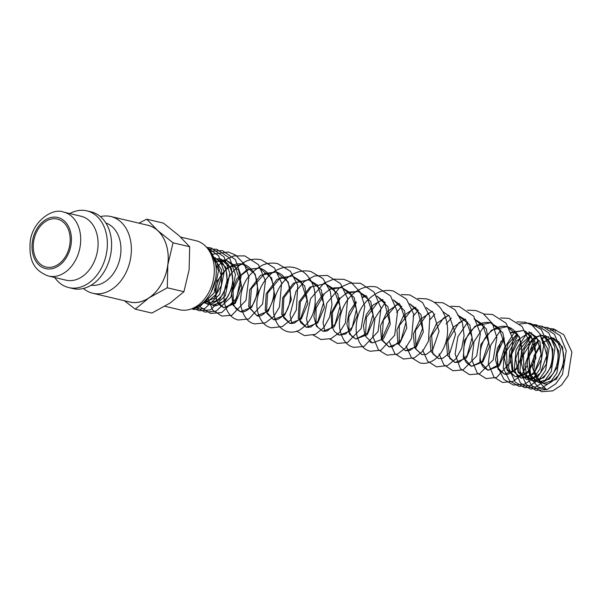 <?xml version="1.0" encoding="UTF-8"?>
<svg xmlns="http://www.w3.org/2000/svg" width="602" height="602" viewBox="0 0 602 602"><rect width="100%" height="100%" fill="white"/><g stroke="black" fill="none" stroke-linecap="round" stroke-linejoin="round"><path stroke-width="0.9" d="M554.909 329.738L553.471 329.806M553.321 329.821L550.514 330.302M535.058 342.094L528.977 357.031L530.881 378.101L537.97 387.011L546.262 389.381L541.266 384.226L533.891 370.125L535.351 354.774L540.453 345.503M542.41 343.381L547.812 339.603M548.166 339.445L551.086 338.482M551.417 338.414L554.179 338.143L551.394 338.362M100.429 216.645A39.423 28.911 103.3 0 1 106.81 215.983A39.423 28.911 103.3 0 1 110.896 216.532A39.423 28.911 103.3 0 1 130.529 258.8A39.423 28.911 103.3 0 1 96.839 293.814A39.423 28.911 103.3 0 1 92.753 293.264A39.423 28.911 103.3 0 1 83.445 288.471M92.753 293.264L129.596 301.971A39.423 28.911 -76.7 0 0 133.682 302.528A39.423 28.911 -76.7 0 0 167.379 267.514A39.423 28.911 -76.7 0 0 147.738 225.246L110.896 216.532M105.877 223.018A32.026 23.486 103.3 0 1 120.046 258.01A32.026 23.486 103.3 0 1 92.881 285.363A32.026 23.486 103.3 0 1 91.173 285.213M69.817 213.575A39.423 28.911 103.3 0 1 82.79 210.301A39.423 28.911 103.3 0 1 86.876 210.858L91.12 211.859A39.423 28.911 103.3 0 1 110.753 254.127A39.423 28.911 103.3 0 1 77.064 289.141A39.423 28.911 103.3 0 1 72.977 288.584L68.733 287.583A39.423 28.911 103.3 0 1 54.699 277.507M86.876 210.858A39.423 28.911 103.3 0 1 106.516 253.126A39.423 28.911 103.3 0 1 72.819 288.14A39.423 28.911 103.3 0 1 68.733 287.583M81.022 216.223A32.854 24.088 103.3 0 1 97.381 251.448A32.854 24.088 103.3 0 1 69.305 280.622A32.854 24.088 103.3 0 1 65.904 280.163L48.514 276.047A32.854 24.088 103.3 0 0 51.915 276.514A32.854 24.088 103.3 0 0 80.352 245.029A32.854 24.088 103.3 0 0 63.631 212.107L81.022 216.223M146.595 224.975A39.454 28.934 103.3 0 1 157.566 230.446L146.76 219.181L163.398 223.116L178.869 235.487L189.675 246.745L189.126 269.786L183.919 291.722L170.231 302.949L151.877 313.078L135.239 309.142L148.927 297.915A39.454 28.934 103.3 0 1 133.682 302.565A39.454 28.934 103.3 0 1 128.444 301.7M206.155 246.812A33.704 24.72 103.3 0 1 215.064 281.676A33.704 24.72 103.3 0 1 191.481 308.856M180.6 237.068L195.868 240.68A35.48 26.014 103.3 0 1 213.544 278.718A35.48 26.014 103.3 0 1 183.219 310.233A35.48 26.014 103.3 0 1 179.539 309.737L164.903 306.275M54.842 218.729A24.637 18.068 103.3 0 1 57.393 219.075A24.637 18.068 103.3 0 1 69.666 245.488A24.637 18.068 103.3 0 1 48.611 267.378A24.637 18.068 103.3 0 1 46.053 267.025A24.637 18.068 103.3 0 1 33.78 240.612A24.637 18.068 103.3 0 1 54.842 218.729M554.043 330.152A4.259 2.709 -87.3 0 1 555.353 329.7M555.511 331.145L555.691 329.753M167.83 264.752A39.454 28.934 103.3 0 1 148.927 297.915L167.281 287.786L167.83 264.752L173.037 242.809L157.566 230.446A39.454 28.934 103.3 0 1 167.83 264.752M124.381 300.737L135.239 309.142M146.76 219.181L138.844 223.146M167.281 287.786L183.919 291.722M173.037 242.809L189.675 246.745M214.146 258.461L221.574 269.839L221.438 285.416L214.079 298.283L203.062 302.746M203.551 302.294L206.87 303.799C210.106 305.891 215.17 303.107 222.048 295.439C228.768 282.887 228.692 271.728 221.829 261.953L213.725 257.355L214.831 257.558L225.78 267.19L227.571 284.633L219.564 299.758L206.87 303.799L203.461 302.377M214.267 258.815L220.467 258.89L231.424 268.53L233.215 285.973L225.208 301.098L212.514 305.131L205.47 300.36M215.17 261.878L226.344 260.282L238.67 270.238L241.823 288.004L235.179 303.453L223.839 307.81L216.449 300.962L215.207 287.553M216.795 281.676L227.579 267.484L242.869 264.195L255.18 274.151L258.333 291.91L251.689 307.359L240.356 311.716L233.162 305.312M232.854 304.635L231.604 292.173L236.797 278.824L247.129 269.621L259.394 268.101L271.69 278.056L274.843 295.808L268.206 311.257L256.873 315.629L248.701 306.651L249.679 289.863L260.448 275.392L275.912 272.006L288.207 281.962L291.353 299.713L284.716 315.155L273.391 319.534L265.211 310.557L266.189 293.768L276.958 279.298L292.429 275.912L304.717 285.867L307.863 303.619L301.226 319.06L289.901 323.432L281.721 314.455L282.699 297.674L293.467 283.203L308.939 279.81L321.227 289.773L324.373 307.524L317.736 322.965L306.403 327.337L298.231 318.36L299.209 301.579L309.977 287.109L325.434 283.715L337.737 293.671L340.882 311.43L334.238 326.871L322.905 331.243L316.509 326.314L313.86 316.411L316.11 304.446L323.026 293.904M329.557 289.201L341.928 287.613L354.239 297.569L357.392 315.335L350.748 330.784L339.415 335.141L336.819 334.08M331.92 328.052L331.198 312.822L339.536 297.809M346.067 293.106L358.446 291.518L370.749 301.474L373.902 319.241L367.258 334.689L355.917 339.046L349.529 334.118L346.88 324.215L349.13 312.257L356.045 301.707M362.577 297.012L366.197 295.635M365.82 336.074L366.219 337.037L372.435 342.952L381.721 339.513L389.411 321.679L384.422 301.903L376.754 295.973L387.974 306.787L390.262 324.237L383.466 338.911L372.435 342.952L369.839 341.891M364.94 335.863L363.435 325.848L366.325 314.583L373.21 304.988L382.706 299.54M382.33 339.979L388.96 346.857L392.677 346.767L401.128 339.904L406.049 322.04L400.262 304.958L393.264 299.879L404.484 310.685L406.779 328.128L399.984 342.809L388.96 346.865L381.465 339.806L380.411 326.021L387.041 311.746L399.216 303.446M409.766 303.762L420.994 314.59L423.289 332.033L416.494 346.707L405.47 350.763L397.975 343.712L396.921 329.926L403.551 315.651L415.734 307.351M426.284 307.682L433.274 312.762L439.069 331.235L432.793 349.551L426.374 354.367L421.979 354.668L414.485 347.617L413.431 333.832L420.061 319.557L432.244 311.257M442.794 311.588L449.446 316.276L455.586 334.2L449.927 352.659L442.884 358.265L438.482 358.574L430.994 351.515L429.941 337.73L436.57 323.462L448.753 315.155M465.481 319.263L458.762 322.89L447.805 340.837L449.777 358.431L454.992 362.472L459.394 362.171L467.129 355.594L472.088 337.391L465.963 320.189L457.512 314.951L469.816 324.907L472.961 342.666L466.324 358.107L454.992 362.472L447.504 355.413L446.451 341.635L453.08 327.36L465.256 319.06M504.243 338.535L497.064 353.871L498.298 368.273L504.521 374.188C507.223 374.956 510.315 373.812 513.799 370.749C522.28 363.525 524.688 342.922 516.501 333.139C513.845 329.678 510.692 327.518 507.042 326.66C500.54 325.238 494.265 327.706 488.222 334.057C478.951 343.795 477.965 361.448 483.549 367.288L488.004 370.283L499.442 364.391L505.116 345.939L498.998 328.007L490.525 322.755C484.121 321.476 478.101 323.673 472.45 329.354C462.9 338.64 461.23 356.497 466.663 362.901L471.494 366.377L482.352 361.23L488.606 342.628L482.48 324.102L474.015 318.849L486.326 328.805L489.471 346.571L482.827 362.013L471.494 366.377L463.329 357.392L464.308 340.619L475.076 326.156L490.525 322.755L502.836 332.71L505.981 350.477L499.336 365.918L488.004 370.283L479.839 361.298L480.825 344.517L491.586 330.054L507.042 326.66L519.345 336.616L522.491 354.375L515.854 369.824L504.521 374.188L498.215 369.41L495.491 359.793L497.463 348.069L503.979 337.526M510.473 332.507L523.334 330.513L510.631 332.989M517.411 334.441L506.463 350.913L507.275 369.116L515.357 376.754L522.054 376.017L529.038 370.433L535.509 352.87L531.145 335.946L524.545 330.874L534.704 341.176L535.87 358.393L527.781 372.939L515.357 376.754L507.185 370.313L504.303 357.791L508.005 343.938L517.11 333.99M524.876 331.491L525.952 331.469M519.579 338.708L511.655 354.202L512.912 370.448L521.001 378.086L527.691 377.349L534.674 371.773L541.153 354.217L536.796 337.293L528.955 331.845L539.896 341.484L541.687 358.92L533.688 374.038L521.001 378.086L512.121 370.313L510.27 355.534L516.606 340.785L528.443 333.087M528.676 333.041L531.596 332.801M540.197 335.901L547.293 348.099L546.323 364.105L538.045 376.461L526.637 379.418L518.164 372.427L515.673 358.942L520.452 344.622L530.761 335.449M545.841 337.233L552.937 349.438L551.966 365.444L543.681 377.793L532.281 380.757L524.274 374.579L521.227 362.562L524.402 348.994L532.868 338.753M533.357 338.422L536.405 336.781M536.758 336.638L539.723 335.758M540.107 335.69L542.884 335.472M545.126 335.69L552.877 340.243C559.74 350.018 559.807 361.17 553.095 373.714C546.21 381.39 541.153 384.181 537.925 382.089L529.918 375.919L526.87 363.894L530.046 350.326L538.512 340.092M551.485 338.565L558.581 350.77L557.61 366.784L549.325 379.132L537.925 382.089L529.594 373.857L529.083 356.098L538.79 340.657M541.183 338.512L542.048 338.121M542.402 337.97L545.367 337.09M545.751 337.022L548.527 336.804M550.77 337.022L562.471 346.82L564.255 364.255L556.256 379.38L543.561 383.421L536.179 378.184L532.635 367.905L534.094 355.594L540.287 344.833M542.312 342.862L544.155 341.424M546.827 339.844L547.692 339.453M548.046 339.31L551.018 338.429M32.297 242.29A26.277 19.272 103.3 0 1 55.045 217.104A26.277 19.272 103.3 0 1 71.149 243.81A26.277 19.272 103.3 0 1 48.401 268.996A26.277 19.272 103.3 0 1 32.297 242.29M533.748 340.732L525.094 364.308L526.532 376.054L531.686 385.589L541.582 391.699L552.749 390.871L561.531 385.062L568.145 375.686L571.9 352.019L563.811 334.765L553.449 328.888L547.504 328.376M531.182 336.006L521.43 351.974L519.925 370.651L526.11 384.332L535.938 390.367L547.098 389.532L555.894 383.722L562.509 374.339L566.256 350.665L560.131 335.66L547.805 327.556L541.86 327.044M526.84 333.485L516.087 349.747L514.281 369.312L520.467 382.992L530.294 389.035L541.461 388.2L550.251 382.383L556.865 372.999L560.605 349.303L554.487 334.321L542.161 326.216L536.367 325.697M517.968 335.352L509.721 350.71L508.637 367.957L515.214 382.082L524.651 387.696L535.818 386.868L544.607 381.051L551.221 371.667L554.961 347.979L548.843 332.989L536.517 324.884L530.723 324.365M515.184 331.138L504.461 348.099L503.28 368.123L509.563 380.742L519.007 386.364L530.174 385.528L538.963 379.712L545.585 370.328L549.317 346.632L541.221 329.414L530.881 323.552L528.044 323.093M501.09 341.108L497.207 353.886L497.636 366.768L503.912 379.403L513.371 385.032L524.53 384.196L533.327 378.38L539.941 368.988L543.674 345.285L539.768 333.628L532.078 325.2L525.26 322.22L516.9 321.867M500.902 329.723L490.577 345.458L488.305 363.57L493.971 377.183L502.542 382.466L513.017 381.427L521.197 375.324L527.104 365.655L529.263 341.477L522.077 326.495L508.961 318.368L500.39 317.961M484.392 325.817L474.03 341.65L471.817 359.861L477.16 372.931L486.025 378.56L496.507 377.522L510.255 362.554L513.085 339.362L506.116 323.244L492.451 314.462L483.88 314.056M467.882 321.912L457.904 336.736L455.112 353.991L460.312 368.605L469.515 374.662L479.553 373.804L493.196 359.845L496.868 337.587L492.519 323.643L483.21 313.619L475.941 310.557L467.37 310.15M439.076 353.81L443.787 364.684L453.005 370.757L463.043 369.899L476.679 355.955L480.366 333.726L473.721 316.231L459.431 306.651L450.86 306.245M422.566 349.905L427.601 361.185L436.503 366.851L447.444 365.595L455.88 358.86L461.711 348.332L464.074 335.698L462.456 322.875L455.074 309.819L442.929 302.753L434.351 302.339M406.057 346.007L411.429 357.671L419.993 362.946C423.846 363.811 427.646 363.322 431.393 361.471C443.892 355.594 451.056 335.224 445.947 318.97C442.605 308.284 436.089 301.572 426.419 298.848L417.833 298.434M389.547 342.102L394.935 353.788L403.483 359.04L414.417 357.791L422.642 351.312L428.443 341.214L429.836 316.486L422.529 302.513L409.909 294.942L401.323 294.528M385.333 302.392L374.971 318.225L372.758 336.435L378.432 349.89L386.973 355.142L397.448 354.096L405.628 347.994L411.535 338.324L413.694 314.154L406.508 299.171L393.392 291.037C388.388 289.908 383.406 290.337 378.44 292.316C362.562 300.857 355.165 314.267 356.249 332.537C358.431 343.441 363.164 349.672 370.456 351.237L380.938 350.191L394.679 335.239L397.523 312.054L390.547 295.921L376.882 287.131C372.119 286.055 367.363 286.394 362.607 288.147C347.587 293.385 337.406 313.085 339.739 328.624C341.913 339.536 346.647 345.766 353.946 347.331L363.977 346.474L378.056 331.589L381.006 308.126L374.03 292.008L360.365 283.226L349.777 283.166L339.678 287.583L326.841 303.107L323.033 322.74L324.892 331.424M329.535 338.858L337.436 343.426L347.467 342.568L361.117 328.617L364.789 306.358L360.44 292.414L351.132 282.383L343.855 279.32L333.696 279.177L323.929 283.181L310.549 298.743L306.516 318.789L308.382 327.518M313.025 334.953L320.926 339.52L330.965 338.663L339.317 332.673L345.382 322.981L347.655 298.539L340.469 283.557L327.353 275.423L314.402 275.979L304.115 281.698L296.056 291.127L290.006 314.823L291.872 323.613M296.515 331.047L304.416 335.615L315.358 334.366L323.801 327.623L329.633 317.103L331.995 304.462L330.378 291.639L322.996 278.583L310.85 271.517C305.839 270.388 300.857 270.81 295.891 272.789C280.216 278.688 270.321 300.255 274.196 315.832C276.438 324.598 281.014 329.888 287.906 331.71C291.767 332.575 295.567 332.086 299.314 330.235C312.513 321.701 317.495 308.013 314.267 289.163C311.144 277.725 304.507 270.539 294.34 267.612C289.329 266.483 284.34 266.912 279.381 268.891C264.165 274.632 254.307 295.168 257.423 310.64C259.831 320.573 264.489 326.299 271.397 327.812L282.33 326.555L290.563 320.076L296.357 309.977L297.749 285.258L290.442 271.284L277.823 263.706C272.819 262.577 267.83 263.006 262.871 264.985C246.986 273.534 239.588 286.943 240.68 305.206C243.193 316.517 247.934 322.747 254.887 323.906L265.362 322.86L273.549 316.757L279.448 307.088L281.608 282.917L274.429 267.935L261.313 259.801C256.301 258.672 251.32 259.101 246.361 261.08C230.476 269.628 223.079 283.03 224.17 301.301C226.344 312.205 231.078 318.443 238.377 320.001L248.852 318.955L262.6 303.995L265.437 280.81L258.461 264.677L244.796 255.895L233.772 255.933L223.334 260.794L216.133 267.807M207.698 297.674L212.656 310.045L221.86 316.095L231.898 315.237L245.97 300.353L248.927 276.897L244.352 264.188L235.548 255.045L228.263 251.99L212.288 254.277M199.3 305.605L200.406 307.02L210.534 313.416L221.702 312.581L236.578 298.426L241.116 276.04L235.374 259.56L222.401 250.605L210.414 251.297M196.244 307.276L204.891 312.084L216.058 311.249L230.942 297.079L235.472 274.678L229.723 258.22L216.758 249.266L208.533 249.01M193.581 308.307L199.247 310.745L210.414 309.91L225.314 295.717L229.821 273.285L224.064 256.866L211.114 247.934L206.855 247.392M191.647 308.826L193.603 309.413L204.77 308.578L219.67 294.386L224.177 271.953L218.616 255.812L206.102 246.752M192.73 308.555L199.127 307.246L214.034 293.039L218.534 270.591L210.625 251.591M533.891 370.132C535.998 380.69 541.213 383.022 543.561 383.421C546.797 385.513 551.853 382.721 558.739 375.054C565.451 362.509 565.383 351.35 558.521 341.575L550.77 337.03M214.335 259.003L220.467 258.89L227.473 263.285C234.336 273.052 234.411 284.212 227.699 296.763C220.814 304.439 215.757 307.231 212.514 305.131L206.84 301.452L205.786 300.014M215.29 262.374L221.724 259.989L226.344 260.282L234.825 265.527L240.95 284.076L234.682 302.686L223.839 307.81L219.203 304.589C213.793 298.562 214.929 281.232 224.034 271.615C230.084 265.249 236.36 262.773 242.869 264.195C246.527 265.053 249.679 267.213 252.343 270.674C260.523 280.457 258.115 301.053 249.642 308.277C246.158 311.339 243.057 312.491 240.356 311.716L235.894 308.728L233.734 304.838M233.456 304.048L233.102 290.405L239.762 276.438L249.1 269.162L259.387 268.101C262.871 268.921 265.911 270.93 268.515 274.136C275.535 285.295 275.716 296.809 269.041 308.683C263.465 314.959 259.409 317.277 256.873 315.629L250.244 308.743M249.965 307.953L251.365 288.651L264.639 273.511L275.912 272.006C279.554 272.864 282.699 275.024 285.356 278.478C293.076 287.786 291.496 307.028 283.708 314.989C279.418 319.068 275.979 320.58 273.391 319.534L267.16 313.619L266.754 312.649M266.475 311.859L267.619 293.204L280.111 277.958L292.421 275.912L301.196 281.533L306.982 300.007L300.714 318.315L294.288 323.131L289.901 323.432L283.873 317.969L283.264 316.547M282.993 315.764L283.873 297.809L295.507 282.534L308.931 279.81L317.367 285.039L323.5 302.972L317.841 321.438L310.805 327.036L306.403 327.337L300.789 322.642L299.773 320.452M299.503 319.662L300.248 302.091L311.43 286.83L325.434 283.715L333.877 288.952L340.002 306.155L335.043 324.35L327.315 330.934L322.905 331.243L317.69 327.195L316.283 324.358M316.012 323.567L316.073 308.216L324.628 293.445L329.016 290.036M329.715 289.637L333.914 287.869L341.928 287.613L350.394 292.865L356.482 309.232L352.313 327.059L345.676 333.997L339.415 335.141L334.584 331.664L332.801 328.263M332.522 327.473L332.439 312.664L340.378 298.11L345.533 293.942M346.225 293.535L349.536 292.053L358.438 291.518L366.911 296.771L373.037 314.703L367.363 333.147L355.925 339.046L351.463 336.051L349.31 332.169M349.032 331.378L348.814 317.126L356.331 302.61M362.735 297.441L366.415 295.838M365.542 335.284L366.415 317.344L378.026 302.076L382.925 299.743M382.052 339.189L383.316 320.204L396.206 305.003L399.442 303.649M409.774 303.777L417.442 309.714L422.506 328.534L415.726 346.293L409.857 350.462L405.477 350.763L399.239 344.863L399.254 325.674L412.189 309.195L415.952 307.554M421.979 354.668L415.959 349.205L415.425 330.626L427.586 313.77L432.462 311.452M438.482 358.574L432.876 353.878L431.649 335.54L443.501 318.067L448.972 315.358M524.921 331.574L526.05 331.514M526.103 334.087L528.624 333.237M528.857 333.184L531.694 332.853M540.378 336.322L542.44 338.633L546.797 355.549L540.325 373.097L532.401 379.049L526.637 379.418L518.314 371.193L518.51 351.124L531.002 335.765M540.242 334.516L547.233 338.911C554.592 346.413 554.066 365.136 545.984 374.414C540.287 380.148 535.72 382.262 532.281 380.757L523.958 372.525L523.439 354.766L533.146 339.325M533.643 338.941L536.653 337.097M537.007 336.924L539.911 335.908M540.175 335.848L542.981 335.525M545.134 335.698L545.879 335.848M541.326 338.941L542.289 338.429M542.65 338.264L545.555 337.24M545.818 337.18L548.625 336.857M48.514 276.047C31.176 269.801 29.317 256.324 30.13 242.486C31.793 221.679 52.63 207.336 63.631 212.107M534.237 340.122L536.826 337.338M536.216 325.712L533.297 326.073M527.969 323.086L519.631 323.996M511.346 328.323L509.999 329.407M451.372 318.014L446.105 324.042M434.862 314.109L429.595 320.144M418.352 310.203L413.085 316.238M401.843 306.298L396.575 312.333M215.569 279.223L211.279 291.947M214.244 258.74L216.186 260.621L221.453 276.326L216.389 294.13L207.005 302.091L203.092 302.716"/></g></svg>
